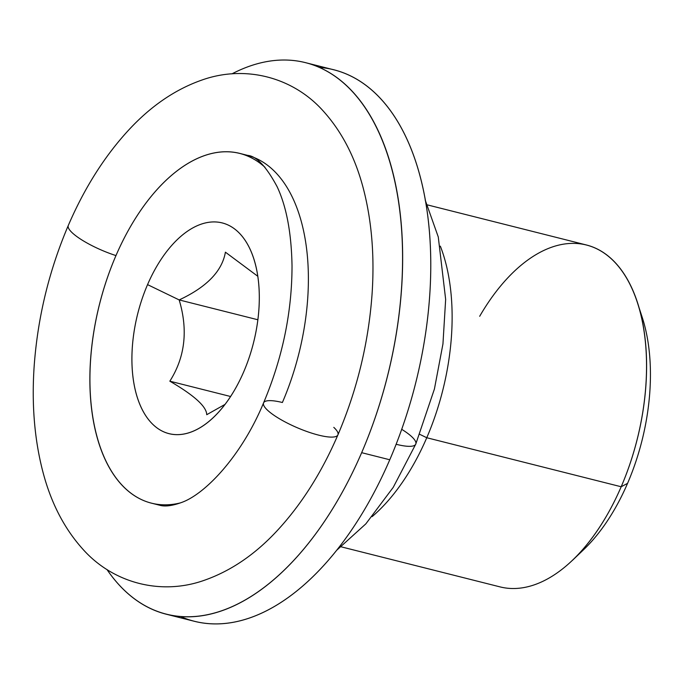 <?xml version="1.0" encoding="UTF-8"?>
<svg xmlns="http://www.w3.org/2000/svg" width="684" height="684" viewBox="0 0 684 684"><rect width="100%" height="100%" fill="white"/><g stroke="black" fill="none" stroke-linecap="round" stroke-linejoin="round"><path stroke-width="1.03" d="M166.349 614.232A284.424 156.183 -75.8 0 0 361.656 452.68L389.769 459.768A284.424 156.183 104.2 0 1 194.461 621.32L166.349 614.232A284.424 156.183 -75.8 0 1 106.96 569.515A284.424 156.183 -75.8 0 0 361.656 452.68A284.424 156.183 -75.8 0 0 386.725 152.293A284.424 156.183 -75.8 0 0 231.962 73.855A284.424 156.183 -75.8 0 1 305.449 62.646L333.561 69.734A284.424 156.183 104.2 0 1 389.769 459.768L361.656 452.68A284.424 156.183 -75.8 0 0 305.449 62.646M180.704 616.583A284.424 156.183 -75.8 0 0 389.769 459.768A284.424 156.183 -75.8 0 0 319.206 67.383M336.921 550.056L365.837 523.867L393.24 487.35L415.761 444.113A40.467 9.516 -156.7 0 1 396.13 444.267A40.467 9.516 23.3 0 0 415.761 444.113A40.467 9.516 23.3 0 0 401.688 429.304M427.432 204.901L586.333 244.966A176.318 96.82 104.2 0 1 621.183 486.76L426.765 437.734A176.318 96.82 -75.8 0 0 440.342 246.154A176.318 96.82 104.2 0 1 426.765 437.734L419.788 434.357L426.765 437.734A176.318 96.82 104.2 0 1 372.13 516.634A176.318 96.82 -75.8 0 0 426.765 437.734L621.183 486.76A176.318 96.82 104.2 0 1 500.107 586.906L341.205 546.832M578.091 554.664A158.979 87.295 -75.8 0 0 627.57 483.34A158.979 87.295 104.2 0 1 583.589 549.714L572.405 560.376A176.318 96.82 -75.8 0 0 621.183 486.76L627.57 483.34A158.979 87.295 -75.8 0 0 639.711 310.339A158.979 87.295 104.2 0 1 642.199 317.299A158.979 87.295 104.2 0 1 627.57 483.34L621.183 486.76A176.318 96.82 -75.8 0 0 637.411 302.61A176.318 96.82 -75.8 0 0 479.681 316.29M230.602 396.506L169.837 381.185C185.099 357.159 188.203 330.064 179.174 299.925L257.859 319.761L179.174 299.925C206.705 287.092 222.12 271.172 225.404 252.174L257.791 276.285L225.404 252.174C222.12 271.172 206.705 287.092 179.174 299.925L147.556 284.621L179.174 299.925C188.203 330.064 185.099 357.159 169.837 381.185L230.602 396.506M206.73 414.701C206.594 406.604 194.29 395.438 169.837 381.185C194.29 395.438 206.594 406.604 206.73 414.701L225.07 404.372L206.73 414.701M243.666 371.934A108.679 59.679 -75.8 0 0 253.67 258.424A108.679 59.679 -75.8 0 0 147.556 284.621A108.679 59.679 -75.8 0 0 142.024 409.16A108.679 59.679 -75.8 0 0 213.605 417.308A108.679 59.679 -75.8 0 0 243.666 371.934A108.679 59.679 104.2 0 1 153.832 425.303A108.679 59.679 104.2 0 1 147.556 284.621A108.679 59.679 104.2 0 1 237.399 231.26A108.679 59.679 104.2 0 1 243.666 371.934M115.861 255.833A180.371 99.043 -75.8 0 0 96.538 434.887A180.371 99.043 -75.8 0 0 180.405 502.894A180.371 99.043 -75.8 0 1 151.506 503.167A180.371 99.043 -75.8 0 1 115.861 255.833A180.371 99.043 -75.8 0 1 265.024 167.332A180.371 99.043 -75.8 0 0 239.716 153.387A180.371 99.043 -75.8 0 0 115.861 255.833M158.064 504.826A180.371 99.043 104.2 0 0 161.15 505.51A180.371 99.043 104.2 0 1 158.064 504.826L151.506 503.167M246.274 155.046A180.371 99.043 104.2 0 1 249.241 155.884A180.371 99.043 104.2 0 0 246.274 155.046L239.716 153.387M282.389 402.5A180.371 99.043 -75.8 0 0 246.103 154.994A180.371 99.043 -75.8 0 1 247.642 155.388C256.457 156.08 266.29 166.52 277.123 186.706C286.468 206.577 291.435 232.945 292.025 265.811C291.991 312.237 282.509 357.92 263.579 402.867A40.467 9.516 23.3 0 0 296.984 427.611A40.467 9.516 23.3 0 0 337.913 434.879A40.467 9.516 -156.7 0 1 296.984 427.611A40.467 9.516 -156.7 0 1 263.579 402.867A40.467 9.516 23.3 0 1 282.389 402.5M115.972 255.585A40.467 9.516 -156.7 0 1 68.297 225.463A40.467 9.516 23.3 0 0 115.972 255.585M157.893 504.783A180.371 99.043 -75.8 0 0 159.432 505.168C164.528 506.759 171.65 505.955 180.807 502.74C204.507 494.917 241.332 456.553 263.579 402.867M337.913 434.879C357.091 389.914 368.454 343.188 372.019 294.693C374.652 256.705 371.831 221.599 363.555 189.365C355.552 158.235 342.282 132.311 323.754 111.595C293.487 77.206 245.231 64.476 201.6 80.156C175.113 89.493 150.839 106.097 128.763 129.96C104.652 156.072 84.491 187.903 68.297 225.463C49.128 270.419 37.765 317.145 34.2 365.641C31.558 403.637 34.38 438.743 42.664 470.977C50.659 502.107 63.928 528.031 82.465 548.748C112.732 583.136 160.988 595.867 204.61 580.186C231.098 570.841 255.38 554.245 277.447 530.382C301.567 504.27 321.719 472.439 337.913 434.879A40.467 9.516 23.3 0 0 333.792 427.372M415.761 444.113L434.417 389.016L442.95 343.949L445.652 299.387L438.273 236.972L425.192 200.036M637.411 302.61L642.199 317.299"/></g></svg>
